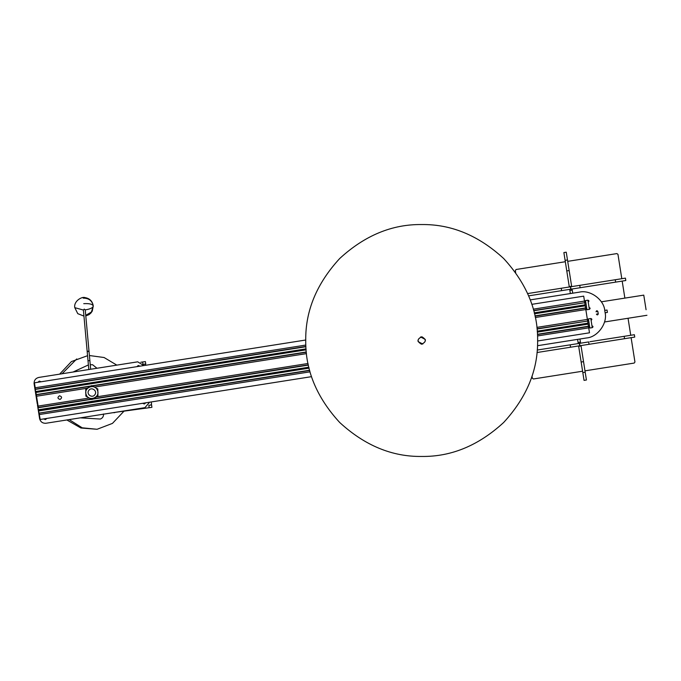 <?xml version="1.0" encoding="UTF-8"?>
<svg xmlns="http://www.w3.org/2000/svg" width="681" height="681" viewBox="0 0 681 681"><rect width="100%" height="100%" fill="white"/><g stroke="black" fill="none" stroke-linecap="round" stroke-linejoin="round"><path stroke-width="1.02" d="M587.652 319.942L588.716 320.717L589.584 326.216L588.81 327.272L589.874 328.046L592.249 327.672C593.338 326.871 593.236 326.259 591.959 325.841L591.091 320.342C592.181 319.542 592.087 318.929 590.81 318.512L588.427 318.887L587.652 319.942M585.915 308.953L586.979 309.719L589.363 309.344C590.444 308.553 590.35 307.94 589.074 307.514L588.205 302.015C589.286 301.215 589.193 300.61 587.916 300.185L585.532 300.559L584.758 301.623L585.822 302.39L586.69 307.889L585.915 308.953M596.037 311.77L597.867 311.481C597.067 310.391 596.462 310.493 596.037 311.77C596.462 310.493 597.067 310.391 597.867 311.481L598.241 313.864L597.867 311.481M596.411 314.154C597.203 315.235 597.816 315.141 598.241 313.864C597.816 315.141 597.203 315.235 596.411 314.154L598.241 313.864M537.513 345.701L586.554 337.963C597.586 337.223 607.767 323.228 605.068 312.502L604.779 310.672C604.047 299.631 590.044 289.451 579.318 292.149L530.278 299.887M588.205 302.015C589.286 301.215 589.193 300.61 587.916 300.185L585.532 300.559L586.979 309.719L589.363 309.344C590.444 308.553 590.35 307.94 589.074 307.514M591.091 320.342C592.181 319.542 592.087 318.929 590.81 318.512L588.427 318.887L589.874 328.046L592.249 327.672C593.338 326.871 593.236 326.259 591.959 325.841M586.554 337.963C597.586 337.223 607.767 323.228 605.068 312.502M604.779 310.672C604.047 299.631 590.044 289.451 579.318 292.149M421.471 344.203C416.832 341.462 416.976 338.993 421.897 336.797C426.527 339.538 426.391 342.007 421.471 344.203M88.785 390.443C91.331 386.391 97.783 390.826 94.897 394.648C92.352 398.708 85.908 394.265 88.785 390.443M92.59 364.727L96.974 368.259L92.59 364.727L90.241 364.769M88.394 364.931L73.037 372.039M80.264 417.853L100.328 419.045C102.601 418.117 103.657 416.431 103.503 413.98C103.657 416.431 102.601 418.117 100.328 419.045M421.684 336.789C416.9 339.266 416.9 341.734 421.684 344.211C426.468 341.734 426.468 339.266 421.684 336.789C416.9 339.266 416.9 341.734 421.684 344.211C426.468 341.734 426.468 339.266 421.684 336.789M421.684 456.449C451.273 456.84 478.598 445.519 503.668 422.484C526.702 397.423 538.024 370.089 537.624 340.5C538.024 310.911 526.702 283.577 503.668 258.516C478.598 235.481 451.273 224.16 421.684 224.551C392.094 224.16 364.761 235.481 339.7 258.516C316.656 283.577 305.343 310.911 305.735 340.5C305.343 370.089 316.656 397.423 339.7 422.484C364.761 445.519 392.094 456.84 421.684 456.449M425.395 340.5L425.225 339.393L420.569 336.959L425.225 339.393L425.395 340.5M417.972 340.5L418.143 341.607L422.79 344.041L418.143 341.607L417.972 340.5M646.073 309.727L643.766 295.128L601.332 301.819M97.468 390.366C94.965 383.003 83.108 387.591 86.223 394.725C88.717 402.096 100.584 397.5 97.468 390.366C100.584 397.5 88.717 402.096 86.223 394.725M97.809 388.962L91.722 385.582L85.755 389.174L85.874 396.129L91.961 399.509L97.928 395.925L97.809 388.962M37.285 403.867L34.05 383.352L34.169 384.084L34.433 382.824L305.735 340.015M39.685 419.087L40.222 419.47L39.685 419.087L37.446 404.889L40.222 419.47L311.523 376.661M537.624 340.985L589.491 332.805L588.043 323.637L537.292 331.647M39.234 416.202L38.672 412.677L39.234 416.202L39.438 414.533L310.051 371.835M537.539 335.937L588.716 327.859M38.919 414.21L39.217 413.154L309.676 370.473M537.471 334.533L588.495 326.48M38.757 413.171L309.617 370.243M537.462 334.286L588.461 326.242M38.408 410.983L309.08 368.149M537.326 332.132L588.12 324.113M38.315 410.388L308.97 367.672M38.221 409.783L308.851 367.204M537.249 331.17L587.975 323.16L588.043 323.637M587.975 323.16L587.635 321.04L537.054 329.017M38.366 407.706L91.603 399.304M92.539 399.16L308.374 365.101M537.028 328.778L587.635 321.04M37.71 406.557L37.617 405.944L38.11 406.089L38.323 407.468L91.263 399.117M93.093 398.828L308.323 364.863M36.451 398.581L35.787 394.35L36.451 398.581L36.544 396.214L38.11 406.089L89.271 398.01M96.293 396.904L308.042 363.492M536.883 327.382L587.38 319.415L587.601 320.802M587.38 319.415L585.566 307.914L534.985 315.899M36.025 395.882L36.331 394.827L36.544 396.214L87.389 388.187M94.412 387.08L306.484 353.618M535.326 317.508L585.822 309.54M35.863 394.852L90.59 386.263M92.429 385.974L306.331 352.222M535.036 316.137L585.6 308.152M35.514 392.656L35.957 392.46L36.289 394.588L91.143 385.931M92.08 385.786L306.305 351.983M35.421 392.06L35.957 392.46L306.11 349.83M534.508 313.796L585.234 305.786L585.566 307.914M585.234 305.786L585.158 305.318L534.398 313.328M35.327 391.464L35.88 391.984L306.075 349.353M34.986 389.294L35.804 391.507L306.041 348.868M534.279 312.851L585.081 304.841L585.158 305.318M34.816 388.238L35.472 389.387L305.905 346.714M533.751 310.757L584.749 302.713L585.081 304.841M533.683 310.527L584.749 302.713M34.51 386.246L35.063 389.77L34.51 386.246L35.438 389.149L305.888 346.467M34.05 383.352L34.433 382.824L35.216 387.761L305.829 345.063M533.308 309.165L584.485 301.087L584.707 302.475M531.844 304.339L583.711 296.15L584.485 301.087M38.808 413.495L39.336 413.886L38.808 413.495M36.442 395.559L35.914 395.176L36.442 395.559M136.838 366.667L138.286 365.501L136.838 366.667L138.286 365.501L140.014 366.165L138.286 365.501L136.838 366.667M37.889 382.279L39.328 381.113L37.889 382.279L39.328 381.113L41.064 381.777L39.328 381.113L37.889 382.279M45.406 419.598L43.669 418.926L45.406 419.598L46.844 418.432L45.406 419.598L43.669 418.926L45.406 419.598L46.844 418.432L45.406 419.598M144.355 403.978L142.627 403.314L144.355 403.978L145.794 402.811L144.355 403.978L142.627 403.314L144.355 403.978L145.794 402.811L144.355 403.978M149.633 402.207L144.934 407.647L45.985 423.259C42.614 423.429 40.485 421.888 39.617 418.628L39.617 418.628C40.485 421.888 42.614 423.429 45.985 423.259L144.934 407.647L149.633 402.207M34.169 384.084L34.118 383.812C33.948 380.441 35.489 378.321 38.749 377.444L137.707 361.832L143.844 365.561L137.707 361.832L38.749 377.444C35.489 378.321 33.948 380.441 34.118 383.812L34.169 384.084M59.485 395.772C62.039 396.623 62.235 397.849 60.064 399.441C57.51 398.589 57.315 397.372 59.485 395.772M138.286 365.501L140.014 366.165L138.286 365.501M39.328 381.113L41.064 381.777L39.328 381.113M83.746 303.666C89.33 303.36 92.505 304.126 93.271 305.982C92.974 307.786 90.292 309.089 85.244 309.881L84.24 309.097L83.397 310.051L88.019 360.768L89.866 360.598L90.65 369.255M85.244 309.881L89.075 351.915L88.07 351.132L87.228 352.086M151.914 407.323L149.156 407.715L148.816 405.323L151.574 404.931L151.914 407.323M101.392 414.516L113.787 412.558M114.876 412.388L149.156 407.715M114.91 412.592L113.812 412.746M145.743 363.977L142.976 364.369L142.635 361.986L145.402 361.585L145.743 363.977M80.324 370.89L82.29 370.575M140.822 362.241L142.635 361.986M150.824 405.042L151.54 404.003L151.25 401.952M146.015 365.22L144.993 364.08M604.737 310.391L607.026 310.034L607.401 312.417L605.111 312.775M579.957 339.002L580.612 343.19L578.237 343.573L577.573 339.376M569.307 286.99L566.771 270.919L569.154 270.536L571.691 286.616M569.248 286.616L571.631 286.241M570.346 293.562L569.682 289.374L572.066 288.999L572.73 293.188M566.771 270.919L563.877 252.566L566.251 252.191L567.486 259.972L565.102 260.346M582.817 372.601L585.192 372.218L586.426 379.998L584.043 380.381L578.612 345.948M569.154 270.536L567.486 259.972M585.192 372.218L583.532 361.654L581.148 362.028M580.995 345.573L583.532 361.654M581.046 345.948L578.671 346.323M589.363 309.344L587.916 300.185M592.249 327.672L590.81 318.512M631.108 337.665L634.947 362.02L634.181 363.075L584.979 370.839M634.947 362.02L634.181 363.075M582.595 371.213L533.393 378.976L532.338 378.21L532.006 376.15M533.393 378.976L532.338 378.21M628.044 318.265L630.734 335.282M515.67 272.613L515.347 270.553L516.121 269.489L565.315 261.725M515.347 270.553L516.121 269.489M567.699 261.351L616.901 253.587L617.965 254.362L621.804 278.708M616.901 253.587L617.965 254.362M622.179 281.091L624.869 298.108M570.984 289.17L570.61 286.786L527.698 293.554M561.246 288.267L561.621 290.651L528.686 295.843M615.633 282.121L615.249 279.746L625.413 278.137L625.813 280.521L572.066 288.999M625.413 278.137L625.813 280.521L625.439 278.137M570.61 286.786L615.249 279.746M581.412 287.527L580.127 287.722L579.752 285.348M570.389 286.82L570.763 289.204L561.638 290.642M624.554 338.704L624.179 336.32L634.343 334.711L634.743 337.095L624.554 338.704L579.693 345.778L579.318 343.394L537.232 350.043M579.693 345.778L537.003 352.52M587.592 344.535L581.906 345.429M589.959 341.717L624.179 336.32M580.612 343.19L588.682 341.922L589.031 344.305M570.55 347.225L570.167 344.841M69.164 419.598L82.197 427.813L97.077 429.277L112.467 423.386L123.848 411.315M76.732 358.955L62.048 373.775M85.738 315.371L91.416 312.017L93.271 305.982C92.241 300.755 88.896 298.142 83.244 298.142M74.791 307.659L83.397 310.051M578.058 342.475L580.442 342.1M572.236 290.097L569.852 290.472M579.914 345.744L579.531 343.36M634.743 337.095L634.369 334.711L634.743 337.095M97.077 429.277L80.92 428.008L66.849 419.964M116.834 365.127L104.099 357.525L89.398 355.525M87.551 355.695L71.437 361.56L59.622 374.158M604.515 321.977L646.95 315.286M89.075 351.915L89.866 360.598M83.942 316.095L77.77 313.66L74.791 307.667C73.505 301.172 82.009 296.329 84.946 297.588C89.713 298.397 92.48 301.189 93.271 305.982L92.267 311.089L90.913 313.039L89.032 314.631L85.789 315.933M88.819 369.545L88.019 360.768"/></g></svg>
